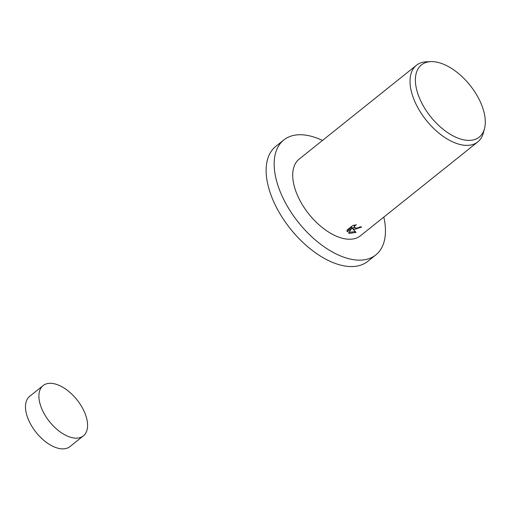<?xml version="1.0" encoding="UTF-8"?>
<svg xmlns="http://www.w3.org/2000/svg" width="510" height="510" viewBox="0 0 510 510"><rect width="100%" height="100%" fill="white"/><g stroke="black" fill="none" stroke-linecap="round" stroke-linejoin="round"><path stroke-width="0.76" d="M83.366 435.871L69.947 446.601A32.206 17.544 -128.7 0 1 58.573 448.366A32.206 17.544 -128.7 0 1 30.753 424.416A32.206 17.544 -128.7 0 1 29.701 396.302L43.12 385.573A32.206 17.544 -128.7 0 1 54.493 383.807A32.206 17.544 -128.7 0 1 82.314 407.758A32.206 17.544 -128.7 0 1 83.366 435.871A32.206 17.544 -128.7 0 1 71.986 437.637A32.206 17.544 -128.7 0 1 44.166 413.68A32.206 17.544 -128.7 0 1 43.12 385.573M383.813 217.094A73.618 40.099 -128.7 0 1 375.806 254.93A73.618 40.099 -128.7 0 1 349.803 258.965A73.618 40.099 -128.7 0 1 286.212 204.21A73.618 40.099 -128.7 0 1 283.821 139.957A73.618 40.099 -128.7 0 1 309.825 135.921A73.618 40.099 -128.7 0 1 322.486 140.448M375.806 254.93L367.767 261.356A73.618 40.099 -128.7 0 1 341.764 265.391A73.618 40.099 -128.7 0 1 278.179 210.636A73.618 40.099 -128.7 0 1 275.782 146.383L283.821 139.957M354.386 229.455L352.608 228.748L356.095 232.413L349.465 233.395L348.559 233.057L351.894 228.129L347.265 231.827L347.131 231.502L347.1 230.035L352.805 225.471L356.401 224.821L355.094 225.56L354.208 227.103L355.923 228.231L358.81 227.594L360.117 226.803A49.081 26.73 51.3 0 0 361.698 227.033L354.386 229.455M484.5 128.584L483.378 132.849A49.081 26.73 -128.7 0 1 477.787 141.901A49.081 26.73 -128.7 0 1 460.453 144.591A49.081 26.73 -128.7 0 1 418.06 108.088A49.081 26.73 -128.7 0 1 416.466 65.254A49.081 26.73 -128.7 0 1 426.526 61.786L430.931 61.633A46.244 25.188 -128.7 0 1 437.784 62.36A46.244 25.188 -128.7 0 1 473.082 89.358A46.244 25.188 -128.7 0 1 484.5 128.584A46.244 25.188 -128.7 0 1 462.901 139.657A46.244 25.188 -128.7 0 1 419.309 97.703A46.244 25.188 -128.7 0 1 430.931 61.633M477.787 141.901L360.474 235.767A49.081 26.73 -128.7 0 1 343.141 238.457A49.081 26.73 -128.7 0 1 300.747 201.954A49.081 26.73 -128.7 0 1 299.147 159.12L416.466 65.254M356.994 228.161L352.27 227.715L352.608 228.748M359.818 227.026L360.188 226.816M354.252 227.313L354.182 225.127M347.01 230.737L351.556 227.097L351.894 228.129M349.05 232.343L355.221 231.591M347.049 231.151L347.265 231.827"/></g></svg>
